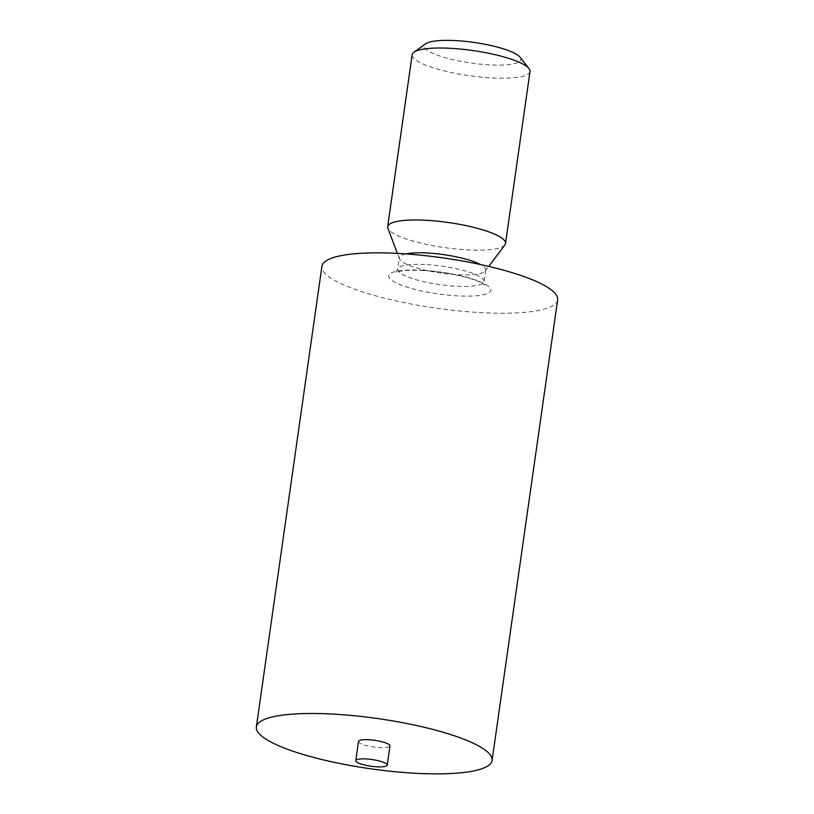 <?xml version="1.0" encoding="UTF-8"?>
<svg xmlns="http://www.w3.org/2000/svg" width="814" height="814" viewBox="0 0 814 814"><rect width="100%" height="100%" fill="white"/><g stroke="black" fill="none" stroke-linecap="round" stroke-linejoin="round"><path stroke-width="0.61" stroke-dasharray="4.07 3.05" d="M557.641 299.827A119.048 25.366 8.1 0 1 436.202 308.16A119.048 25.366 8.1 0 1 321.917 266.28M405.789 253.927A43.651 9.3 -171.9 0 0 399.298 257.712A43.651 9.3 -171.9 0 0 399.43 258.821A43.651 9.3 -171.9 0 0 441.198 273.066A43.651 9.3 -171.9 0 0 485.276 271.042A43.651 9.3 -171.9 0 0 485.724 270.014A43.651 9.3 -171.9 0 0 480.555 264.56M358.506 741.442A15.873 3.378 -171.9 0 0 373.748 747.028A15.873 3.378 -171.9 0 0 389.937 745.919M504.934 244.861A59.524 12.678 8.1 0 1 444.82 247.629A59.524 12.678 8.1 0 1 387.871 228.205M530.016 71.49A59.524 12.678 8.1 0 1 469.291 75.661A59.524 12.678 8.1 0 1 412.149 54.721M520.034 57.204A48.809 10.399 8.1 0 1 471.092 63.034A48.809 10.399 8.1 0 1 425.712 43.783M423.514 270.329A51.587 10.989 8.1 0 1 489.865 292.053A51.587 10.989 8.1 0 1 405.962 286.782A51.587 10.989 8.1 0 1 423.514 270.329M427.106 264.611A43.651 9.3 8.1 0 1 484.086 281.532A43.651 9.3 8.1 0 1 439.56 284.585A43.651 9.3 8.1 0 1 397.659 269.231A43.651 9.3 8.1 0 1 427.106 264.611M485.724 270.014L484.086 281.532L484.849 285.042L481.308 282.804C473.29 278.296 447.486 271.927 424.104 270.574C413.431 269.973 405.382 270.197 399.969 271.225L395.94 272.395L397.659 269.231L399.298 257.712M485.276 271.042L488.756 266.412M399.43 258.821L397.385 253.408"/><path stroke-width="1.22" d="M256.359 726.912L321.917 266.28A119.048 25.366 8.1 0 1 402.238 253.683A119.048 25.366 8.1 0 1 557.641 299.827L492.083 760.459A119.048 25.366 8.1 0 1 370.645 768.792A119.048 25.366 8.1 0 1 256.359 726.912A119.048 25.366 8.1 0 1 336.681 714.316A119.048 25.366 8.1 0 1 492.083 760.459M480.555 264.56A43.651 9.3 -171.9 0 0 428.744 253.093A43.651 9.3 -171.9 0 0 405.789 253.927M387.21 765.109L389.937 745.919A15.873 3.378 -171.9 0 0 369.22 739.763A15.873 3.378 -171.9 0 0 358.506 741.442L355.779 760.642A15.873 3.378 -171.9 0 0 371.011 766.228A15.873 3.378 -171.9 0 0 387.21 765.109A15.873 3.378 -171.9 0 0 366.483 758.963A15.873 3.378 -171.9 0 0 355.779 760.642M397.385 253.408L387.871 228.205A59.524 12.678 8.1 0 1 387.678 226.689A59.524 12.678 8.1 0 1 427.838 220.391A59.524 12.678 8.1 0 1 505.535 243.457A59.524 12.678 8.1 0 1 504.934 244.861L488.756 266.412M387.678 226.689L412.149 54.721A59.524 12.678 8.1 0 1 413.96 52.188A59.524 12.678 8.1 0 1 452.309 48.423A59.524 12.678 8.1 0 1 528.988 68.549A59.524 12.678 8.1 0 1 530.016 71.49L505.535 243.457M413.96 52.188L425.712 43.783A48.809 10.399 8.1 0 1 457.163 40.7A48.809 10.399 8.1 0 1 520.034 57.204L528.988 68.549"/></g></svg>
